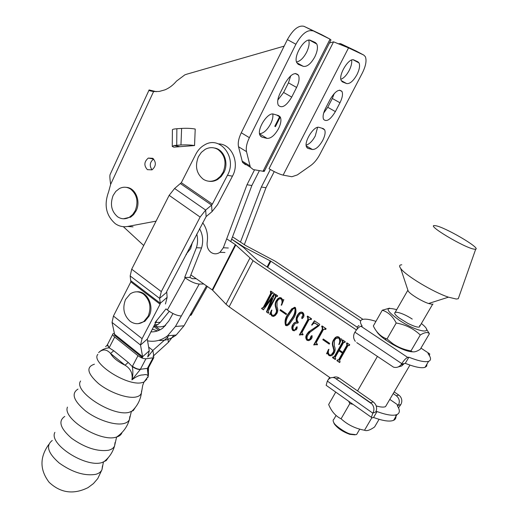 <?xml version="1.0" encoding="UTF-8"?>
<svg xmlns="http://www.w3.org/2000/svg" width="518" height="518" viewBox="0 0 518 518"><rect width="100%" height="100%" fill="white"/><g stroke="black" fill="none" stroke-linecap="round" stroke-linejoin="round"><path stroke-width="0.78" d="M152.784 158.294L148.284 158.081C144.069 161.752 143.777 165.618 147.416 169.671L152.014 169.859C156.164 166.149 156.423 162.296 152.784 158.294M148.284 158.081L153.658 159.02C149.806 162.089 149.255 165.708 152.007 169.859M317.586 127.37L315.248 136.014C312.399 141.168 309.369 144.192 306.164 145.079M322.727 140.391C319.185 146.575 315.74 149.611 312.393 149.495L308.191 148.465L306.624 147.144C303.503 142.087 314.102 125.272 319.101 127.383L323.245 128.587L324.669 129.837C325.641 132.304 324.993 135.82 322.727 140.391M351.644 60.049C352.052 62.898 351.23 66.375 349.171 70.487C346.587 75.233 343.822 78.16 340.883 79.28M356.928 74.702C353.27 81.099 349.831 84.052 346.613 83.56L342.605 81.967L341.317 80.724C337.917 75.343 349.054 57.058 353.962 60.017L357.906 61.797L359.058 62.956C360.146 65.702 359.434 69.613 356.928 74.702M259.537 133.683C263.422 133.489 267.12 130.219 270.636 123.867C272.487 120.066 273.213 116.783 272.818 114.012M267.035 138.384C270.94 138.578 274.786 135.308 278.574 128.574C280.885 123.77 281.481 119.982 280.368 117.204L278.522 115.566L273.614 114.141C267.78 111.739 256.475 129.481 260.03 135.431L262.063 137.166L267.035 138.384L259.563 133.897M296.529 61.972C300.11 61.312 303.457 58.1 306.572 52.324C308.922 47.416 309.641 43.363 308.722 40.177M303.302 66.349C307.07 66.99 310.917 63.818 314.834 56.838C317.411 51.431 318.071 47.17 316.802 44.043L315.3 42.521L310.612 40.404C304.856 36.992 292.948 56.436 296.859 62.814L298.543 64.459L303.302 66.349L296.84 62.769M156.067 221.147L127.57 226.47C123.2 227.221 119.127 226.308 115.359 223.731C106.048 215.598 103.794 204.979 108.605 191.867L110.625 184.408C109.855 178.917 109.667 175.66 110.062 174.644L148.97 90.255M254.539 169.813L247.002 184.751L223.336 247.759L219.969 252.298C217.036 254.247 214.109 254.312 211.176 252.493C207.99 250.052 206.656 246.607 207.187 242.171C208.242 234.796 206.734 228.309 202.667 222.708M244.328 244.684L265.98 187.743L274.229 171.594M240.462 242.113L261.357 187.011L270.338 169.49L269.03 168.706L270.279 169.483M329.429 43.007L333.573 41.835L348.536 47.883L363.798 55.089L365.332 56.656C366.835 60.477 365.844 65.928 362.341 73.012L319.813 154.493C317.23 159.311 314.251 162.95 310.871 165.423L297.313 174.929L291.854 176.735L283.132 175.123C279.914 174.365 275.647 172.488 270.338 169.49M261.357 187.011L265.98 187.743M230.75 241.55L251.865 185.515L259.356 170.713M194.548 145.564C190.864 144.949 186.331 144.755 180.957 144.988L181.617 128.412C186.998 128.14 191.53 128.354 195.221 129.047L194.548 145.564L173.841 147.151L172.261 146.432L174.126 145.487L179.092 146.477M156.371 91.686L149.106 89.951C148.388 90.391 149.877 90.922 153.581 91.556L159.285 91.446L164.977 89.841C169.295 88.021 173.135 85.114 176.489 81.119L184.855 74.845L186.648 74.229L284.149 46.134M247.002 184.751L251.865 185.515M263.733 169.878L264.225 171.439L253.289 169.587L250.356 167.23L242.521 162.361L245.493 164.737M262.969 171.38L330.05 39.154L303.982 26.321L321.756 34.732L330.05 39.154L330.898 40.113M296.594 87.445C299.054 82.304 299.682 78.237 298.472 75.246C294.982 71.62 290.501 74.327 285.029 83.366L280.083 93.234C277.693 98.291 277.085 102.26 278.257 105.141C281.792 108.754 286.286 106.073 291.725 97.099L296.594 87.445L288.448 82.835L290.76 75.745M312.483 30.853C307.135 29.61 301.606 34.071 295.901 44.244L249.378 137.671C246.71 143.233 245.759 147.895 246.523 151.657L250.356 167.23M277.816 100.065L283.618 92.457L288.448 82.835M303.982 26.321C298.575 25.039 293.046 29.468 287.38 39.608L241.284 132.77C238.643 138.312 237.723 142.968 238.526 146.743L242.521 162.361M338.163 43.81L340.475 43.59L348.536 47.883L283.132 175.123M340.475 43.59L356.177 51.042M325.55 108.34L330.206 99.32C335.146 91.213 339.076 88.61 342.003 91.511C343.045 94.147 342.366 97.896 339.97 102.765L335.373 111.603C330.465 119.658 326.528 122.242 323.569 119.354C322.546 116.809 323.206 113.138 325.55 108.34M334.272 93.467L332.31 98.465L327.752 107.278L323.64 113.138M357.472 61.603L357.349 62.037M180.957 144.988L174.126 145.487M172.261 146.38L172.397 129.785C172.449 129.312 173.938 128.963 176.865 128.742L176.729 145.241M181.617 128.412L176.865 128.742M433.035 304.053L431.999 304.273L428.567 303.509C421.911 301.385 410.25 294.269 408.21 291.116L407.776 289.808M435.748 225.751C444.878 227.085 480.95 248.167 475.692 249.19L474.365 249.19C464.827 248.141 424.715 224.029 435.003 225.641L435.748 225.751M458.806 297.215L458.275 298.731L456.3 299.035L448.465 297.17C432.99 292.074 405.154 275.233 400.66 268.389C398.99 266.064 399.359 264.866 401.78 264.802M336.065 415.475L333.98 419.114C332.893 419.8 332.854 420.985 333.864 422.682C334.764 425.543 346.523 433.501 350.68 434.045L355.924 434.673L356.675 434.414L357.556 432.899M354.959 434.829L349.779 434.337C342.754 431.792 337.574 428.289 334.24 423.834L333.573 422.157M218.518 143.894C231.727 143.887 240.022 162.846 232.465 176.152L227.441 175.304L212.38 204.118L181.326 182.686L174.611 188.468L169.153 195.344L131.695 269.198L130.18 275.958L130.847 281.857L113.442 316.045L112.05 322.423L114.595 334.285L114.394 335.165L141.964 357.245M227.441 175.304C237.509 157.841 220.267 135.224 204.649 144.865C200.919 146.931 197.986 150.026 195.849 154.157L181.326 182.686M232.465 176.152L217.489 204.72L212.024 211.635L206.138 216.576L205.659 210.068L174.611 188.468M156.663 320.72L147.28 339.102L149.262 350.822L147.714 356.98L152.855 350.44L148.634 347.086M130.847 281.857L160.081 304.195L142.061 338.675L140.514 345.046L142.618 356.714L149.262 350.822M206.138 216.576L166.718 291.492L167.126 297.351L165.443 303.982M212.024 211.635L211.59 205.115L205.659 210.068L200.123 217.068L161.305 291.608L159.622 298.368L160.321 303.244L167.126 297.351M114.394 335.165L142.398 357.595L142.618 356.714L114.595 334.285M160.081 304.195L160.321 303.244L131.06 280.905M180.549 183.663L211.59 205.115L212.38 204.118M168.784 335.67L168.428 336.337L167.69 335.768M173.815 335.23L168.408 342.327L152.952 356.371M166.679 336.473L167.696 337.263L152.855 350.44L153.678 355.445M196.769 233.987C197.934 238.591 197.818 243.162 196.426 247.714L184.686 277.421L185.211 277.829L167.372 309.978L166.006 308.883L155.011 322.617M199.547 228.671C202.875 234.66 203.542 241.09 201.554 247.954L189.873 277.421L192.385 278.71L196.238 278.703M169.25 311.363L160.327 322.267L157.854 324.572L153.406 326.929M163.047 326.411L164.62 326.502M154.008 325.783C157.925 327.331 161.797 327.227 165.631 325.459M191.401 312.704L191.148 315.132L189.847 315.462L184.013 325.809L176.211 335.016C170.869 339.102 165.035 340.889 158.715 340.371M203.807 283.993L199.249 284.045C195.144 283.702 190.462 281.63 185.211 277.829M199.249 284.045L175.466 326.45L167.605 335.774C161.448 340.455 154.772 342.145 147.572 340.838M172.967 313.539L168.784 321.043L162.866 328.017C159.181 330.788 155.167 332.07 150.822 331.857M181.345 315.967C177.188 315.799 172.533 313.804 167.372 309.978M189.873 277.421L184.686 277.421M157.517 330.924L152.26 329.124M117.644 216.809C111.396 211.383 109.887 204.273 113.118 195.487L115.818 191.388L119.431 188.539C123.278 186.616 127.02 186.804 130.646 189.109C137.03 194.535 138.565 201.716 135.25 210.638L132.725 214.491L129.403 217.243C125.35 219.425 121.432 219.282 117.644 216.809M126.379 187.367C135.36 187.678 141.064 201.191 136.163 210.729L133.644 214.575L130.834 217.01L123.426 218.784M203.373 179.319C196.426 173.685 194.768 166.161 198.4 156.734L201.334 152.396L205.245 149.301C209.609 147.041 213.856 147.112 217.987 149.514C225.11 155.147 226.8 162.756 223.064 172.339L220.37 176.347L216.848 179.306C212.225 181.928 207.737 181.935 203.373 179.319M214.413 147.999C223.789 149.203 229.092 162.769 223.912 172.488L221.225 176.483L217.702 179.442C214.776 181.183 211.745 181.773 208.605 181.209M192.476 242.204L190.65 248.627L186.279 254.073M130.173 321.315C123.789 315.443 122.254 308.165 125.557 299.482L130.186 293.907C134.583 291.071 139.012 291.135 143.473 294.114C150 300 151.567 307.355 148.174 316.168L143.965 321.361C139.387 324.501 134.79 324.488 130.173 321.315M136.888 291.815C146.937 290.63 154.649 305.86 149.08 316.116L144.878 321.302L138.306 323.659M362.976 319.341L275.427 261.344L245.616 245.493L232.53 236.843M281.028 298.737L278.749 299.093L277.033 301.489L277.02 306.805C278.095 309.149 278.03 311.396 276.826 313.552L275.265 315.494L273.53 316.44L271.924 316.051L270.584 314.135L269.658 314.484L271.542 310.114L271.918 310.094C271.069 312.05 271.192 313.791 272.28 315.307L274.398 315.061L276.055 312.755L276.515 310.858L275.777 307.77C274.838 305.367 274.974 303.056 276.191 300.835L277.926 298.569L279.83 297.552L281.365 297.967L282.724 299.89L283.832 299.637L281.611 305.173L281.177 305.154C282.375 302.823 282.323 300.68 281.028 298.737L280.316 298.452M285.625 325.524C284.453 321.788 285.12 318.156 287.619 314.64L291.809 308.728L295.377 307.478C296.587 311.292 295.914 314.989 293.356 318.57L289.348 324.21L287.354 325.628L286.091 325.485C284.919 321.749 285.586 318.123 288.086 314.607L287.619 314.64M302.234 334.66L299.346 335.023L307.815 319.528L307.679 317.184L307.142 316.815L307.543 316.077L311.59 318.829L311.188 319.567L309.291 319.328L308.728 320.118L302.065 332.297L302.13 333.586L303.134 334.278L302.732 335.01L302.234 334.66L302.687 334.615L301.288 334.311M316.615 344.593L313.688 344.943L322.287 329.383L322.151 327.026L321.607 326.651L322.015 325.913L326.126 328.703L325.712 329.448L323.744 329.234L323.213 329.985L316.446 342.21L316.511 343.512L317.534 344.211L317.126 344.949L316.615 344.593L317.061 344.535L315.611 344.23M338.623 337.878L335.781 338.597L334.375 340.624L334.35 346.089C335.483 348.517 335.411 350.828 334.136 353.017L333.255 354.247C332.032 355.801 330.594 356.216 328.93 355.484L327.505 353.477L326.528 353.82L328.535 349.372L328.936 349.359C328.03 351.353 328.153 353.14 329.306 354.726L330.173 355.07L331.255 354.746L333.314 352.182L333.806 350.239L333.029 347.054C332.032 344.561 332.187 342.191 333.482 339.938L334.68 338.26C335.897 336.726 337.328 336.337 338.979 337.095L340.417 339.096L341.589 338.869L339.225 344.509L338.759 344.483C340.041 342.107 339.989 339.905 338.623 337.878L337.658 337.555M330.419 377.972L229.131 306.824L253.075 260.703L356.442 329.94M333.21 357.077L334.304 356.701L342.54 342.029L342.074 340.572L342.495 339.827L345.292 341.725L344.871 342.469L343.699 342.327L339.342 350.019L342.819 352.402L346.976 345.027L346.503 343.576L346.924 342.832L349.728 344.735L349.307 345.487L347.902 345.674L339.62 360.366L340.08 361.829L339.666 362.568L336.888 360.645L337.302 359.906L338.513 359.991L342.404 353.146L338.921 350.757L335.224 357.336L335.69 358.793L335.275 359.531L332.511 357.621L332.925 356.883L333.21 357.077L332.511 357.621M322.844 339.73L323.251 338.992L329.655 343.382L329.247 344.12L322.844 339.73L323.556 339.193M319.03 325.654L310.062 332.213L308.093 334.803C306.85 336.467 306.688 338.105 307.595 339.711L309.777 339.232L310.962 336.344L312.108 335.742L312.03 337.788L310.832 339.478L308.773 340.643L307.051 340.352C305.465 338.507 305.393 336.473 306.85 334.246L308.599 331.889L318.24 325.382L314.899 323.109L313.125 323.718L311.978 325.181L311.642 324.948L314.42 320.752L319.742 324.365L319.03 325.654M292.664 324.883L294.146 322.85L296.659 321.814L296.115 320.007L296.315 317.663L297.151 315.494L298.698 313.409C299.903 312.076 301.262 311.771 302.771 312.503C304.144 313.966 304.344 315.643 303.367 317.54L301.839 318.596L301.858 316.938L302.913 315.566L302.428 313.28L300 313.791L298.148 316.459C296.665 318.622 296.736 320.551 298.355 322.261L297.954 322.992L295.325 323.4L293.939 325.33C292.838 326.91 292.689 328.457 293.492 329.966L295.072 329.791L296.069 327.583L297.17 326.813L297.008 328.652L296.108 329.888L292.832 330.516C291.543 328.788 291.485 326.91 292.664 324.883L294.606 322.811L296.393 321.814M280.031 310.36L280.419 309.628L286.551 313.83L286.156 314.562L280.031 310.36L280.75 309.861M262.16 307.977L263.176 307.588L270.797 293.214L270.357 291.815L270.746 291.084L273.342 292.851L272.96 293.583L271.976 293.369L271.659 293.803L264.776 307.051L274.352 293.531L274.663 293.745L268.706 309.35L275.563 296.458L275.129 295.053L275.518 294.321L277.693 295.804L277.298 296.536L276.301 296.348L275.997 296.756L268.337 311.15L268.771 312.548L268.382 313.273L266.459 311.94L271.672 298.582L263.422 309.842L261.512 308.521L262.16 307.977M360.683 320.836L270.882 261.214L244.399 247.332L231.65 239.167M357.18 327.175L257.912 260.845L243.318 247.274L231.643 239.18M191.006 275.039L212.212 289.879L235.34 244.613L226.69 238.837M235.34 244.613L253.075 260.703M229.131 306.824L226.016 304.228L212.645 290.235L235.787 244.962M212.212 289.879L212.645 290.235M386.978 404.176L385.534 406.63L384.958 406.837C383.042 407.362 380.147 407.064 376.269 405.944M143.706 245.506L123.342 226.683M333.916 357.135L334.304 356.701M334.738 356.63L342.974 341.971L342.54 342.029M342.974 341.971L342.838 340.74L342.411 340.792M342.838 340.74L342.074 340.572M342.508 340.514L342.786 340.022M345.014 342.217L344.541 342.243M344.969 342.184L344.302 342.12M346.976 345.027L347.41 344.969L343.253 352.337L342.819 352.402M347.41 344.969L347.261 343.745L346.833 343.803M347.261 343.745L346.503 343.576M346.93 343.518L347.209 343.026M349.449 345.234L348.977 345.26M349.404 345.202L348.737 345.137M339.814 362.296L336.888 360.645M337.322 360.573L337.587 360.107M338.299 360.159L338.694 359.732M339.128 359.654L342.832 353.075L342.404 353.146M342.832 353.075L338.921 350.757M335.424 359.259L332.945 357.55M330.847 355.866L328.93 355.484M329.37 355.413L327.946 353.412L327.505 353.477M327.946 353.412L327.382 353.418M327.117 353.412L328.904 349.456M330.743 355.005L332.556 353.878L333.566 352.467L333.126 352.531M333.566 352.467L334.246 350.174L333.469 346.989L333.029 347.054M333.469 346.989C332.472 344.502 332.627 342.133 333.922 339.879L333.482 339.938M333.922 339.879L335.12 338.209L337.496 336.629M340.974 339.089L341.537 338.992M339.258 344.425L338.759 344.483M339.193 344.425C340.468 342.048 340.423 339.853 339.057 337.827M329.39 343.861L323.29 339.672M322.287 329.383L322.733 329.338L314.141 344.884L313.688 344.943M322.733 329.338L322.597 326.981L322.151 327.026M322.597 326.981L321.607 326.651M322.047 326.612L322.319 326.12M325.854 329.195L325.2 329.098M325.641 329.053L324.663 328.865M308.702 339.886L310.23 339.173L310.806 338.377L310.36 338.429M310.806 338.377L311.415 336.299L310.962 336.344M311.415 336.299L311.946 335.658M308.786 340.643L307.051 340.352M307.504 340.294C305.918 338.455 305.847 336.422 307.303 334.194L306.85 334.246M307.303 334.194L310.8 330.264M311.247 330.219L318.24 325.382M318.687 325.343L314.899 323.109M315.352 323.07L314.594 322.979M312.14 324.941L311.642 324.948M312.095 324.909L314.711 320.946M299.78 334.971L299.346 335.023M299.831 334.926L308.268 319.489L307.815 319.528M308.268 319.489L308.132 317.152L307.679 317.184M308.132 317.152L307.142 316.815M307.595 316.783L307.86 316.297M311.324 319.321L310.677 319.224M311.13 319.192L310.178 319.004M297.151 315.494L297.61 315.456L296.587 318.551L297.118 321.775L296.659 321.814M297.61 315.456L299.158 313.384L301.444 312.05M302.324 318.576L301.839 318.596M302.292 318.557L302.318 316.906L301.858 316.938M302.318 316.906L303.367 315.533L302.913 315.566M303.367 315.533L302.888 313.248L302.428 313.28M302.888 313.248L301.696 313.001M298.083 322.759L296.995 322.63M294.561 330.102L295.538 329.746L295.927 329.202L295.467 329.247M295.927 329.202L296.529 327.538L296.069 327.583M296.529 327.538L297.112 326.78M294.399 330.827L292.832 330.516M293.298 330.471C292.003 328.742 291.951 326.871 293.13 324.838M288.086 314.607L292.275 308.702L294.658 307.232M286.92 325.764L286.091 325.485M286.713 324.857L288.409 323.97L292.715 317.78C294.813 314.782 295.72 311.583 295.441 308.191L294.736 308.106M288.72 315.391C286.616 318.363 285.716 321.497 286.02 324.799L287.943 324.009L292.249 317.812C294.353 314.814 295.26 311.616 294.982 308.216L293.149 308.87L288.72 315.391M295.441 308.191L294.982 308.216M286.299 314.309L280.497 310.334M273.536 316.433L271.924 316.051M272.403 316.019L271.063 314.102L270.584 314.135M271.063 314.102L270.538 314.109M270.305 314.057L271.788 310.625M273.523 315.585L274.87 315.028L276.353 313.066L275.88 313.099M276.353 313.066L276.949 310.431L276.249 307.744L275.777 307.77M276.249 307.744C275.311 305.342 275.446 303.036 276.664 300.816L276.191 300.835M276.664 300.816L278.399 298.549L280.232 297.546M283.223 299.883L283.747 299.844M281.63 305.134L281.177 305.154M281.747 304.837C282.86 302.59 282.776 300.55 281.501 298.718M262.781 308.035L263.403 307.912L263.656 307.562L263.176 307.588M263.656 307.562L271.27 293.201L270.797 293.214M271.27 293.201L271.102 291.984L270.629 291.997M271.102 291.984L270.357 291.815M270.836 291.802L271.095 291.317M274.663 293.751L265.255 307.025L264.776 307.051M275.563 296.458L276.036 296.438L269.179 309.324L268.706 309.35M276.036 296.438L275.816 295.189L275.343 295.202M275.816 295.189L275.129 295.053M275.602 295.04L275.861 294.554M277.428 296.29L276.871 296.264M268.525 313.008L266.459 311.94M266.938 311.914L272.144 298.562L271.672 298.582M272.144 298.562L271.561 298.51M263.597 309.602L261.512 308.521M261.991 308.495L262.238 308.029M141.55 390.986L141.472 392.586C140.974 394.949 139.012 396.445 135.58 397.079C126.839 398.692 109.292 392.34 98.388 383.469C87.27 373.394 85.943 366.977 94.418 364.206M129.882 416.394L129.39 419.658C128.451 421.646 126.444 422.973 123.375 423.627C114.413 425.576 97.021 419.807 85.476 410.884C73.537 400.718 71.037 393.453 77.985 389.109M115.061 442.495L114.582 445.901C113.643 448.038 111.61 449.488 108.489 450.259C97.352 451.761 85.088 447.798 71.698 438.364C60.23 428.38 57.925 421.063 64.776 416.42M102.486 465.844L101.981 469.638C100.997 471.892 98.919 473.458 95.739 474.339C84.615 476.152 72.449 472.384 59.233 463.047C47.902 453.082 45.584 445.558 52.273 440.468M148.388 372.261L148.154 376.476C147.811 374.695 146.167 374.177 143.221 374.935C140.002 374.812 136.24 376.456 131.935 379.869C132.938 373.491 130.64 368.609 125.045 365.229L128.205 362.438L132.284 366.576L137.982 355.698C140.857 357.796 143.505 358.832 145.927 358.786L153.794 357.673L153.555 355.555M80.62 381.008C72.902 391.09 112.238 416.757 129.008 412.367L133.307 410.573L135.243 407.575M67.469 407.109C62.231 418.531 99.624 442.029 115.728 437.276L116.595 437.056C119.496 436.195 121.296 434.68 122.008 432.517M54.876 432.375C48.459 444.004 85.567 467.929 101.988 462.568L106.222 460.573L108.353 457.524M114.381 333.307L113.092 333.644C112.341 334.363 112.879 335.489 114.692 337.024L137.982 355.698M114.692 337.024L109.143 347.824L113.733 350.725L128.205 362.438M145.927 358.786L140.391 369.295L147.442 368.356L152.952 357.957M113.733 350.725L110.58 353.47C112.853 357.647 117.677 361.564 125.045 365.229L110.58 353.47C106.617 349.113 102.629 348.828 98.614 352.622C101.502 349.805 105.012 348.206 109.143 347.824L107.446 344.489M147.358 368.557L148.29 368.058L147.358 368.557C148.64 371.594 148.802 374.585 147.863 377.544L148.193 376.424L147.358 368.557M140.261 369.502L131.935 379.869C133.042 375.492 133.158 371.056 132.284 366.576C135.166 368.596 137.827 369.574 140.261 369.502L140.391 369.295C137.956 369.366 135.315 368.35 132.453 366.245M148.439 366.479L148.29 368.058L153.794 357.673M148.556 367.566L148.193 376.424L143.972 382.083L141.472 382.763C126.334 386.072 90.307 362.438 97.87 354.338M109.311 347.5C107.511 345.959 106.993 344.82 107.75 344.081L112.743 334.324M356.734 342.612L393.492 367.139L356.734 342.612M358.922 325.479L357.316 326.813L357.206 329.008M375.945 321.367C369.464 319.276 364.899 318.667 362.263 319.548C359.887 320.467 359.855 322.656 362.173 326.107L360.929 326.236L407.731 357.426L408.87 357.213C418.473 361.001 425.045 362.38 428.593 361.337C431.352 360.275 431.157 357.698 427.998 353.619L429.034 353.425L420.953 348.109M393.492 367.139C396.419 367.948 398.931 367.158 401.029 364.776L401.495 364.102L405.277 363.345L408.87 357.213M405.277 363.345C414.873 367.107 421.458 368.434 425.032 367.34L426.69 366.109L426.955 364.096M429.428 355.678L429.726 353.923L429.034 353.425M401.495 364.102L401.78 363.636L354.921 332.18C357.142 328.69 359.142 326.709 360.929 326.236M407.731 357.426C406.06 358.016 404.079 360.088 401.78 363.636M355.309 341.336C353.295 338.597 353.075 335.696 354.649 332.634L354.921 332.18M404.131 363.578L401.715 365.967L398.251 366.925M393.201 393.589L396.315 395.739L398.789 395.072L400.161 396.315C402.11 398.964 402.324 401.715 400.809 404.577L398.504 407.867M394.185 391.906L398.789 395.072M370.551 402.7L334.647 377.855L371.995 404.027L370.551 402.7L373.316 401.955C376.586 404.772 377.421 408.093 375.828 411.907L377.033 411.551L373.562 417.469C383.119 420.953 389.801 421.898 393.609 420.312C395.707 419.308 396.393 417.521 395.661 414.963M333.074 377.525C335.275 376.592 337.328 376.787 339.219 378.101L373.316 401.955M389.795 399.384L398.342 405.303L397.248 405.62C400.09 410.068 400.025 413.027 397.047 414.517C393.259 416.051 386.59 415.06 377.033 411.551M327.188 381.39L329.364 377.894M334.647 377.855C332.187 377.085 330.063 377.667 328.276 379.603L327.344 381.093L372.818 413.157L371.406 417.333L372.351 417.838L373.562 417.469M327.046 385.942L326.152 385.308L327.344 381.093M375.828 411.907L372.818 413.157M400.809 404.577L398.342 405.303C400.11 401.605 399.436 398.413 396.315 395.739M373.064 412.716C374.462 409.738 374.106 406.837 371.995 404.027M348.698 401.262L349.825 403.619L352.985 404.299M379.079 419.315L374.585 426.961C370.027 430.193 366.673 431.287 364.53 430.231C355.477 428.632 347.662 424.818 341.09 418.797C335.625 416.148 331.481 411.389 328.652 404.532L335.729 392.087M341.09 418.797L349.825 403.619M364.53 430.231L371.769 417.864M419.651 325.44C420.461 328.237 416.53 327.551 407.873 323.387L399.261 318.046C387.878 309.641 399.773 310.8 412.263 319.094M421.38 323.53C435.975 334.978 418.065 332.75 399.436 320.364C385.314 310.01 384.401 306.442 396.717 309.66M429.416 333.721L420.266 349.281C415.889 352.085 412.794 352.622 410.975 350.893C404.325 349.76 398.258 347.345 392.78 343.648L387.011 338.999L385.398 338.338C380.199 336.04 376.172 331.915 373.329 325.958L382.278 310.224C388.15 312.063 392.793 316.323 396.212 323.005C405.588 324.663 413.61 328.658 420.286 334.991C424.741 332.258 427.784 331.831 429.416 333.721L426.495 329.15M412.704 351.806C408.255 351.813 401.508 349.3 392.476 344.269L386.001 340.177C381.041 336.674 377.92 333.747 376.651 331.403M387.011 338.999L396.212 323.005M389.517 308.171L382.278 310.224M410.975 350.893L420.286 334.991M312.393 149.495L306.235 145.849M346.613 83.56L341.265 80.614M269.03 168.706L333.573 41.835M279.804 116.362L274.78 126.327M153.581 91.556L110.625 184.408M223.336 247.759L228.321 248.005M127.57 226.47L133.042 226.858M275.395 126.69L280.27 117.016M295.901 44.244L287.38 39.608M249.378 137.671L241.284 132.77M246.523 151.657L238.526 146.743M249.896 165.883L242.042 161.007M298.543 64.459L297.908 64.102M291.725 97.099L283.618 92.457M262.063 137.166L260.586 136.279M363.798 55.089L355.924 50.906M342.605 81.967L342.12 81.702M339.97 102.765L332.31 98.465M335.373 111.603L327.752 107.278M308.191 148.465L307.064 147.798M113.442 316.045L142.061 338.675M200.123 217.068L169.153 195.344M131.695 269.198L161.305 291.608M112.05 322.423L140.514 345.046L147.28 339.102M130.18 275.958L159.622 298.368L166.479 292.456M160.049 329.824L155.542 326.314M158.871 330.393L153.704 326.366M167.696 337.263L168.408 342.327M184.013 325.809L175.466 326.45M206.514 285.891L189.847 315.462M201.554 247.954L196.426 247.714M160.327 322.267L155.691 322.572M377.344 356.546L357.556 390.928M226.016 304.228L249.844 258.204M270.279 260.865L267.081 266.971M244.399 247.332L244.062 247.98M270.882 261.214L267.657 267.353M292.715 317.78L292.249 317.812M146.879 379.072L143.972 382.083L142.735 385.262L141.472 392.586C140.527 400.097 137.134 406.475 131.3 411.713L129.39 419.658C127.266 426.858 123.006 432.659 116.595 437.056L114.582 445.901C112.717 452.447 108.994 457.86 103.406 462.134L101.981 469.638L97.753 478.593L93.408 483.605L88.047 487.613C73.55 494.807 60.574 493.032 49.126 482.297C39.731 469.917 39.601 457.316 48.744 444.509M339.219 378.101L336.299 378.697M224.974 252.506L219.969 252.298M264.225 171.439L331.015 39.892M316.802 44.043L309.563 40.139M298.472 75.246L295.279 73.459M280.368 117.204L276.638 115.015M359.058 62.956L353.218 59.816M342.003 91.511L339.549 90.145M324.669 129.837L321.762 128.153M475.692 249.19L458.275 298.731M428.567 303.509L448.465 297.17M408.21 291.116L400.66 268.389M419.308 327.085L432.653 304.221M333.864 422.682L334.24 423.834M350.68 434.045L349.779 434.337M395.266 312.186L407.789 290.333M356.675 434.414L359.751 429.137M191.148 315.132L207.323 286.46M154.526 324.805L157.854 324.572M176.211 335.016L167.605 335.774M129.403 217.243L130.316 217.32M216.848 179.306L217.702 179.442M186.027 254.545L186.525 254.558M143.965 321.361L144.878 321.302M385.534 406.63L409.952 365.086M338.513 359.991L338.94 359.919M334.11 356.973L334.55 356.902M332.116 353.949L332.556 353.878M334.68 338.26L335.12 338.209M309.777 339.232L310.23 339.173M311.286 335.878L311.739 335.832M308.599 331.889L309.052 331.844M298.698 313.409L299.158 313.384M295.072 329.791L295.538 329.746M296.536 326.923L296.995 326.877M294.146 322.85L294.606 322.811M291.809 308.728L292.275 308.702M287.943 324.009L288.409 323.97M274.398 315.061L274.87 315.028M277.926 298.569L278.399 298.549M262.924 307.938L263.403 307.912M148.148 369.282L148.498 373.938M105.64 346.665L107.271 345.053M425.032 367.34L428.593 361.337M403.664 364.245L401.029 364.776M397.047 414.517L393.609 420.312M371.406 417.333L326.152 385.308M392.476 344.269L392.78 343.648M386.001 340.177L385.398 338.338"/></g></svg>
